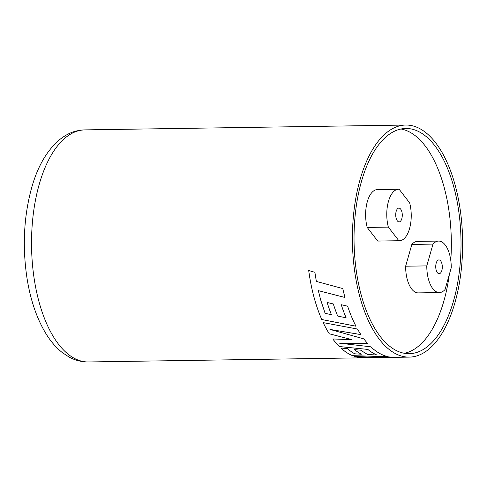 <?xml version="1.0" encoding="UTF-8"?>
<svg xmlns="http://www.w3.org/2000/svg" width="487" height="487" viewBox="0 0 487 487"><rect width="100%" height="100%" fill="white"/><g stroke="black" fill="none" stroke-linecap="round" stroke-linejoin="round"><path stroke-width="0.73" d="M453.58 300.723A112.619 53.473 89.1 0 0 453.561 186.119A112.619 53.473 89.1 0 0 405.829 128.477A112.619 53.473 89.1 0 0 361.47 181.432A112.619 53.473 89.1 0 0 361.494 296.041A112.619 53.473 89.1 0 0 409.226 353.684A112.619 53.473 89.1 0 0 453.58 300.723M404.387 353.3A112.619 53.473 89.1 0 0 443.913 300.869A112.619 53.473 89.1 0 0 449.343 274.425M450.779 260.368A112.619 53.473 89.1 0 0 401.002 129.006M387.804 357.409L393.946 357.348A116.052 55.104 89.1 0 1 388.894 356.868L375.909 357.568L354.104 356.259A116.052 55.104 89.1 0 0 359.546 357.568L374.698 357.604M332.785 338.958A116.052 55.104 89.1 0 0 339.311 346.561L367.831 349.423A116.052 55.104 89.1 0 0 376.713 354.968L367.904 354.548A116.052 55.104 89.1 0 1 361.031 350.214L354.512 349.642A116.052 55.104 89.1 0 0 361.354 354.201L354.749 353.818A116.052 55.104 89.1 0 1 347.529 348.668L340.833 348.01A116.052 55.104 89.1 0 0 352.618 355.699L388.157 356.715A116.052 55.104 89.1 0 1 373.596 349.252A116.052 55.104 89.1 0 1 370.851 346.817L339.591 343.195L367.746 343.615A116.052 55.104 89.1 0 1 363.874 338.891L329.936 329.407L360.879 334.612A116.052 55.104 89.1 0 1 357.519 329.054L323.167 322.613A116.052 55.104 89.1 0 0 329.261 333.79L352.052 339.695L332.785 338.958M308.721 270.529A116.016 55.086 89.1 0 0 314.358 298.464A116.052 55.104 89.1 0 1 308.703 270.522L314.912 272.312A116.052 55.104 89.1 0 0 316.398 281.425L342.781 288.572A116.052 55.104 89.1 0 0 344.997 297.49L318.315 290.636L320.72 300.059L325.109 313.318L331.416 314.712A116.052 55.104 89.1 0 1 327.148 302.47L333.321 303.955A116.052 55.104 89.1 0 0 337.68 316.051L346.123 317.822A116.052 55.104 89.1 0 1 341.253 304.698A116.016 55.086 89.1 0 0 346.135 317.798L346.123 317.822M321.767 319.539L321.779 319.521A116.016 55.086 89.1 0 1 314.358 298.464A116.052 55.104 89.1 0 0 321.767 319.539L355.997 326.241A116.052 55.104 89.1 0 1 347.627 306.183L341.253 304.698M454.986 302.543A116.052 55.104 -90.9 0 1 409.281 357.117A116.052 55.104 -90.9 0 1 360.094 297.715A116.052 55.104 -90.9 0 1 360.07 179.618A116.052 55.104 -90.9 0 1 405.774 125.043A116.052 55.104 -90.9 0 1 454.961 184.445A116.052 55.104 -90.9 0 1 454.986 302.543M354.25 356.271A116.016 55.086 89.1 0 0 359.552 357.537L392.96 357.33M323.191 322.619A116.016 55.086 89.1 0 0 329.267 333.759L352.052 339.695M332.816 338.958A116.016 55.086 89.1 0 0 339.317 346.525L339.311 346.561M339.317 346.525L367.831 349.423M367.837 349.386A116.016 55.086 89.1 0 0 376.719 354.932L376.713 354.968M354.56 349.648A116.016 55.086 89.1 0 0 361.36 354.171L361.354 354.201M340.882 348.016A116.016 55.086 89.1 0 0 352.618 355.662L352.618 355.699M352.618 355.662L388.157 356.679M367.758 343.585L339.591 343.195M360.891 334.581L329.936 329.407M318.315 290.636L345.009 297.478M321.779 319.521L356.009 326.217M327.167 302.476A116.016 55.086 89.1 0 0 331.428 314.693L331.416 314.712M396.181 211.34A6.903 3.275 89.1 0 0 396.181 218.365A6.903 3.275 89.1 0 0 399.103 221.895A6.903 3.275 89.1 0 0 401.824 218.651A6.903 3.275 89.1 0 0 401.824 211.626A6.903 3.275 89.1 0 0 398.896 208.095A6.903 3.275 89.1 0 0 396.181 211.34M388.468 201.356A25.75 12.224 89.1 0 0 388.352 227.119L367.204 227.435L377.711 241.047A25.75 12.224 89.1 0 0 378.241 241.059L399.389 240.742A25.75 12.224 89.1 0 0 409.646 202.872L399.139 189.26A25.75 12.224 89.1 0 0 398.609 189.248A25.75 12.224 89.1 0 0 388.468 201.356M398.609 189.248L377.462 189.565A25.75 12.224 89.1 0 0 367.32 201.673A25.75 12.224 89.1 0 0 367.204 227.435M388.352 227.119L398.865 240.724L377.711 241.047M398.865 240.724A25.75 12.224 89.1 0 0 399.389 240.742M437.35 272.671A6.903 3.275 89.1 0 0 439.122 273.718A6.903 3.275 89.1 0 0 442.196 268.696A6.903 3.275 89.1 0 0 440.686 260.965A6.903 3.275 89.1 0 0 438.915 259.918A6.903 3.275 89.1 0 0 435.841 264.94A6.903 3.275 89.1 0 0 437.35 272.671M405.634 266.212L426.789 265.896A25.75 12.224 89.1 0 0 432.797 288.657A25.75 12.224 89.1 0 0 439.408 292.565A25.75 12.224 89.1 0 0 445.039 289.534L451.248 267.747A25.75 12.224 89.1 0 0 438.629 241.071A25.75 12.224 89.1 0 0 432.992 244.103L411.844 244.425L405.634 266.212A25.75 12.224 89.1 0 0 411.649 288.98A25.75 12.224 89.1 0 0 418.254 292.888L439.408 292.565M438.629 241.071L417.481 241.388A25.75 12.224 89.1 0 0 411.844 244.425M426.789 265.896L432.992 244.103M39.191 184.457A116.052 55.104 89.1 0 0 39.216 302.555A116.052 55.104 89.1 0 0 88.397 361.957C81.566 361.999 75.095 360.343 68.996 356.989L62.5 352.728C56.778 348.248 51.689 342.574 47.239 335.713C37.329 320.202 30.565 300.893 26.943 277.785C22.299 246.319 23.851 216.374 31.594 187.97C37.523 166.737 46.77 150.696 59.341 139.848C68.965 132.312 75.771 130.388 84.896 129.883A116.052 55.104 89.1 0 0 39.191 184.457M88.397 361.957L370.869 357.695M392.65 357.367L409.281 357.117M84.896 129.883L405.774 125.043"/></g></svg>
